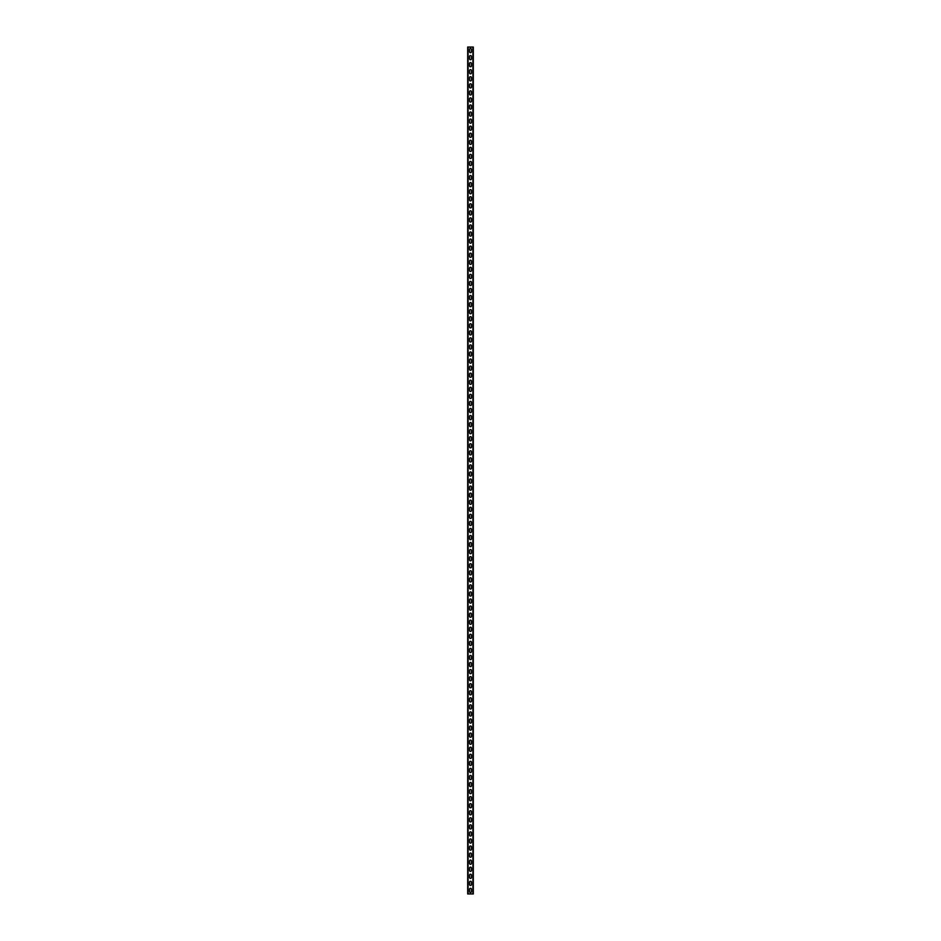 <?xml version="1.0" encoding="UTF-8"?>
<svg xmlns="http://www.w3.org/2000/svg" width="941" height="941" viewBox="0 0 941 941"><rect width="100%" height="100%" fill="white"/><g stroke="black" fill="none" stroke-linecap="round" stroke-linejoin="round"><path stroke-width="1.41" d="M473.323 47.05L473.323 893.95L467.677 893.95L467.677 47.05L473.323 47.05M469.583 889.221L469.583 891.621A0.917 0.917 0 0 0 470.5 892.538A0.917 0.917 0 0 0 471.417 891.621L471.417 889.221A0.917 0.917 0 0 0 470.5 888.304A0.917 0.917 0 0 0 469.583 889.221M469.583 882.164L469.583 884.564A0.917 0.917 0 0 0 470.5 885.481A0.917 0.917 0 0 0 471.417 884.564L471.417 882.164A0.917 0.917 0 0 0 470.5 881.247A0.917 0.917 0 0 0 469.583 882.164M469.583 875.106L469.583 877.506A0.917 0.917 0 0 0 470.5 878.423A0.917 0.917 0 0 0 471.417 877.506L471.417 875.106A0.917 0.917 0 0 0 470.5 874.189A0.917 0.917 0 0 0 469.583 875.106M469.583 868.049L469.583 870.449A0.917 0.917 0 0 0 470.5 871.366A0.917 0.917 0 0 0 471.417 870.449L471.417 868.049A0.917 0.917 0 0 0 470.5 867.132A0.917 0.917 0 0 0 469.583 868.049M469.583 860.991L469.583 863.391A0.917 0.917 0 0 0 470.5 864.308A0.917 0.917 0 0 0 471.417 863.391L471.417 860.991A0.917 0.917 0 0 0 470.5 860.074A0.917 0.917 0 0 0 469.583 860.991M469.583 853.934L469.583 856.334A0.917 0.917 0 0 0 470.5 857.251A0.917 0.917 0 0 0 471.417 856.334L471.417 853.934A0.917 0.917 0 0 0 470.5 853.017A0.917 0.917 0 0 0 469.583 853.934M469.583 846.876L469.583 849.276A0.917 0.917 0 0 0 470.5 850.193A0.917 0.917 0 0 0 471.417 849.276L471.417 846.876A0.917 0.917 0 0 0 470.5 845.959A0.917 0.917 0 0 0 469.583 846.876M469.583 839.819L469.583 842.219A0.917 0.917 0 0 0 470.5 843.136A0.917 0.917 0 0 0 471.417 842.219L471.417 839.819A0.917 0.917 0 0 0 470.5 838.902A0.917 0.917 0 0 0 469.583 839.819M469.583 832.761L469.583 835.161A0.917 0.917 0 0 0 470.5 836.078A0.917 0.917 0 0 0 471.417 835.161L471.417 832.761A0.917 0.917 0 0 0 470.5 831.844A0.917 0.917 0 0 0 469.583 832.761M469.583 825.704L469.583 828.104A0.917 0.917 0 0 0 470.5 829.021A0.917 0.917 0 0 0 471.417 828.104L471.417 825.704A0.917 0.917 0 0 0 470.5 824.787A0.917 0.917 0 0 0 469.583 825.704M469.583 818.646L469.583 821.046A0.917 0.917 0 0 0 470.5 821.963A0.917 0.917 0 0 0 471.417 821.046L471.417 818.646A0.917 0.917 0 0 0 470.5 817.729A0.917 0.917 0 0 0 469.583 818.646M469.583 811.589L469.583 813.989A0.917 0.917 0 0 0 470.5 814.906A0.917 0.917 0 0 0 471.417 813.989L471.417 811.589A0.917 0.917 0 0 0 470.5 810.672A0.917 0.917 0 0 0 469.583 811.589M469.583 804.531L469.583 806.931A0.917 0.917 0 0 0 470.5 807.848A0.917 0.917 0 0 0 471.417 806.931L471.417 804.531A0.917 0.917 0 0 0 470.5 803.614A0.917 0.917 0 0 0 469.583 804.531M469.583 797.474L469.583 799.874A0.917 0.917 0 0 0 470.5 800.791A0.917 0.917 0 0 0 471.417 799.874L471.417 797.474A0.917 0.917 0 0 0 470.5 796.557A0.917 0.917 0 0 0 469.583 797.474M469.583 790.416L469.583 792.816A0.917 0.917 0 0 0 470.5 793.733A0.917 0.917 0 0 0 471.417 792.816L471.417 790.416A0.917 0.917 0 0 0 470.5 789.499A0.917 0.917 0 0 0 469.583 790.416M469.583 783.359L469.583 785.759A0.917 0.917 0 0 0 470.5 786.676A0.917 0.917 0 0 0 471.417 785.759L471.417 783.359A0.917 0.917 0 0 0 470.5 782.442A0.917 0.917 0 0 0 469.583 783.359M469.583 776.301L469.583 778.701A0.917 0.917 0 0 0 470.5 779.618A0.917 0.917 0 0 0 471.417 778.701L471.417 776.301A0.917 0.917 0 0 0 470.5 775.384A0.917 0.917 0 0 0 469.583 776.301M469.583 769.244L469.583 771.644A0.917 0.917 0 0 0 470.5 772.561A0.917 0.917 0 0 0 471.417 771.644L471.417 769.244A0.917 0.917 0 0 0 470.5 768.327A0.917 0.917 0 0 0 469.583 769.244M469.583 762.186L469.583 764.586A0.917 0.917 0 0 0 470.5 765.503A0.917 0.917 0 0 0 471.417 764.586L471.417 762.186A0.917 0.917 0 0 0 470.5 761.269A0.917 0.917 0 0 0 469.583 762.186M469.583 755.129L469.583 757.529A0.917 0.917 0 0 0 470.5 758.446A0.917 0.917 0 0 0 471.417 757.529L471.417 755.129A0.917 0.917 0 0 0 470.5 754.212A0.917 0.917 0 0 0 469.583 755.129M469.583 748.071L469.583 750.471A0.917 0.917 0 0 0 470.5 751.388A0.917 0.917 0 0 0 471.417 750.471L471.417 748.071A0.917 0.917 0 0 0 470.5 747.154A0.917 0.917 0 0 0 469.583 748.071M469.583 741.014L469.583 743.414A0.917 0.917 0 0 0 470.5 744.331A0.917 0.917 0 0 0 471.417 743.414L471.417 741.014A0.917 0.917 0 0 0 470.5 740.097A0.917 0.917 0 0 0 469.583 741.014M469.583 733.956L469.583 736.356A0.917 0.917 0 0 0 470.5 737.274A0.917 0.917 0 0 0 471.417 736.356L471.417 733.956A0.917 0.917 0 0 0 470.5 733.039A0.917 0.917 0 0 0 469.583 733.956M469.583 726.899L469.583 729.299A0.917 0.917 0 0 0 470.5 730.216A0.917 0.917 0 0 0 471.417 729.299L471.417 726.899A0.917 0.917 0 0 0 470.5 725.982A0.917 0.917 0 0 0 469.583 726.899M469.583 719.841L469.583 722.241A0.917 0.917 0 0 0 470.5 723.159A0.917 0.917 0 0 0 471.417 722.241L471.417 719.841A0.917 0.917 0 0 0 470.5 718.924A0.917 0.917 0 0 0 469.583 719.841M469.583 712.784L469.583 715.184A0.917 0.917 0 0 0 470.5 716.101A0.917 0.917 0 0 0 471.417 715.184L471.417 712.784A0.917 0.917 0 0 0 470.5 711.867A0.917 0.917 0 0 0 469.583 712.784M469.583 705.726L469.583 708.126A0.917 0.917 0 0 0 470.5 709.043A0.917 0.917 0 0 0 471.417 708.126L471.417 705.726A0.917 0.917 0 0 0 470.5 704.809A0.917 0.917 0 0 0 469.583 705.726M469.583 698.669L469.583 701.069A0.917 0.917 0 0 0 470.5 701.986A0.917 0.917 0 0 0 471.417 701.069L471.417 698.669A0.917 0.917 0 0 0 470.5 697.752A0.917 0.917 0 0 0 469.583 698.669M469.583 691.611L469.583 694.011A0.917 0.917 0 0 0 470.5 694.928A0.917 0.917 0 0 0 471.417 694.011L471.417 691.611A0.917 0.917 0 0 0 470.5 690.694A0.917 0.917 0 0 0 469.583 691.611M469.583 684.554L469.583 686.954A0.917 0.917 0 0 0 470.5 687.871A0.917 0.917 0 0 0 471.417 686.954L471.417 684.554A0.917 0.917 0 0 0 470.5 683.637A0.917 0.917 0 0 0 469.583 684.554M469.583 677.496L469.583 679.896A0.917 0.917 0 0 0 470.5 680.813A0.917 0.917 0 0 0 471.417 679.896L471.417 677.496A0.917 0.917 0 0 0 470.5 676.579A0.917 0.917 0 0 0 469.583 677.496M469.583 670.439L469.583 672.839A0.917 0.917 0 0 0 470.5 673.756A0.917 0.917 0 0 0 471.417 672.839L471.417 670.439A0.917 0.917 0 0 0 470.5 669.522A0.917 0.917 0 0 0 469.583 670.439M469.583 663.381L469.583 665.781A0.917 0.917 0 0 0 470.5 666.698A0.917 0.917 0 0 0 471.417 665.781L471.417 663.381A0.917 0.917 0 0 0 470.5 662.464A0.917 0.917 0 0 0 469.583 663.381M469.583 656.324L469.583 658.724A0.917 0.917 0 0 0 470.5 659.641A0.917 0.917 0 0 0 471.417 658.724L471.417 656.324A0.917 0.917 0 0 0 470.5 655.407A0.917 0.917 0 0 0 469.583 656.324M469.583 649.266L469.583 651.666A0.917 0.917 0 0 0 470.5 652.583A0.917 0.917 0 0 0 471.417 651.666L471.417 649.266A0.917 0.917 0 0 0 470.5 648.349A0.917 0.917 0 0 0 469.583 649.266M469.583 642.209L469.583 644.609A0.917 0.917 0 0 0 470.5 645.526A0.917 0.917 0 0 0 471.417 644.609L471.417 642.209A0.917 0.917 0 0 0 470.5 641.292A0.917 0.917 0 0 0 469.583 642.209M469.583 635.151L469.583 637.551A0.917 0.917 0 0 0 470.5 638.468A0.917 0.917 0 0 0 471.417 637.551L471.417 635.151A0.917 0.917 0 0 0 470.5 634.234A0.917 0.917 0 0 0 469.583 635.151M469.583 628.094L469.583 630.494A0.917 0.917 0 0 0 470.5 631.411A0.917 0.917 0 0 0 471.417 630.494L471.417 628.094A0.917 0.917 0 0 0 470.5 627.177A0.917 0.917 0 0 0 469.583 628.094M469.583 621.036L469.583 623.436A0.917 0.917 0 0 0 470.5 624.353A0.917 0.917 0 0 0 471.417 623.436L471.417 621.036A0.917 0.917 0 0 0 470.5 620.119A0.917 0.917 0 0 0 469.583 621.036M469.583 613.979L469.583 616.379A0.917 0.917 0 0 0 470.5 617.296A0.917 0.917 0 0 0 471.417 616.379L471.417 613.979A0.917 0.917 0 0 0 470.5 613.062A0.917 0.917 0 0 0 469.583 613.979M469.583 606.921L469.583 609.321A0.917 0.917 0 0 0 470.5 610.238A0.917 0.917 0 0 0 471.417 609.321L471.417 606.921A0.917 0.917 0 0 0 470.5 606.004A0.917 0.917 0 0 0 469.583 606.921M469.583 599.864L469.583 602.264A0.917 0.917 0 0 0 470.5 603.181A0.917 0.917 0 0 0 471.417 602.264L471.417 599.864A0.917 0.917 0 0 0 470.5 598.947A0.917 0.917 0 0 0 469.583 599.864M469.583 592.806L469.583 595.206A0.917 0.917 0 0 0 470.5 596.124A0.917 0.917 0 0 0 471.417 595.206L471.417 592.806A0.917 0.917 0 0 0 470.5 591.889A0.917 0.917 0 0 0 469.583 592.806M469.583 585.749L469.583 588.149A0.917 0.917 0 0 0 470.5 589.066A0.917 0.917 0 0 0 471.417 588.149L471.417 585.749A0.917 0.917 0 0 0 470.5 584.832A0.917 0.917 0 0 0 469.583 585.749M469.583 578.691L469.583 581.091A0.917 0.917 0 0 0 470.5 582.009A0.917 0.917 0 0 0 471.417 581.091L471.417 578.691A0.917 0.917 0 0 0 470.5 577.774A0.917 0.917 0 0 0 469.583 578.691M469.583 571.634L469.583 574.034A0.917 0.917 0 0 0 470.5 574.951A0.917 0.917 0 0 0 471.417 574.034L471.417 571.634A0.917 0.917 0 0 0 470.5 570.716A0.917 0.917 0 0 0 469.583 571.634M469.583 564.576L469.583 566.976A0.917 0.917 0 0 0 470.5 567.894A0.917 0.917 0 0 0 471.417 566.976L471.417 564.576A0.917 0.917 0 0 0 470.5 563.659A0.917 0.917 0 0 0 469.583 564.576M469.583 557.519L469.583 559.919A0.917 0.917 0 0 0 470.5 560.836A0.917 0.917 0 0 0 471.417 559.919L471.417 557.519A0.917 0.917 0 0 0 470.5 556.601A0.917 0.917 0 0 0 469.583 557.519M469.583 550.461L469.583 552.861A0.917 0.917 0 0 0 470.5 553.779A0.917 0.917 0 0 0 471.417 552.861L471.417 550.461A0.917 0.917 0 0 0 470.5 549.544A0.917 0.917 0 0 0 469.583 550.461M469.583 543.404L469.583 545.804A0.917 0.917 0 0 0 470.5 546.721A0.917 0.917 0 0 0 471.417 545.804L471.417 543.404A0.917 0.917 0 0 0 470.5 542.486A0.917 0.917 0 0 0 469.583 543.404M469.583 536.346L469.583 538.746A0.917 0.917 0 0 0 470.5 539.663A0.917 0.917 0 0 0 471.417 538.746L471.417 536.346A0.917 0.917 0 0 0 470.5 535.429A0.917 0.917 0 0 0 469.583 536.346M469.583 529.289L469.583 531.689A0.917 0.917 0 0 0 470.5 532.606A0.917 0.917 0 0 0 471.417 531.689L471.417 529.289A0.917 0.917 0 0 0 470.5 528.371A0.917 0.917 0 0 0 469.583 529.289M469.583 522.231L469.583 524.631A0.917 0.917 0 0 0 470.5 525.548A0.917 0.917 0 0 0 471.417 524.631L471.417 522.231A0.917 0.917 0 0 0 470.5 521.314A0.917 0.917 0 0 0 469.583 522.231M469.583 515.174L469.583 517.574A0.917 0.917 0 0 0 470.5 518.491A0.917 0.917 0 0 0 471.417 517.574L471.417 515.174A0.917 0.917 0 0 0 470.5 514.256A0.917 0.917 0 0 0 469.583 515.174M469.583 508.116L469.583 510.516A0.917 0.917 0 0 0 470.5 511.434A0.917 0.917 0 0 0 471.417 510.516L471.417 508.116A0.917 0.917 0 0 0 470.5 507.199A0.917 0.917 0 0 0 469.583 508.116M469.583 501.059L469.583 503.459A0.917 0.917 0 0 0 470.5 504.376A0.917 0.917 0 0 0 471.417 503.459L471.417 501.059A0.917 0.917 0 0 0 470.5 500.142A0.917 0.917 0 0 0 469.583 501.059M469.583 494.001L469.583 496.401A0.917 0.917 0 0 0 470.5 497.319A0.917 0.917 0 0 0 471.417 496.401L471.417 494.001A0.917 0.917 0 0 0 470.5 493.084A0.917 0.917 0 0 0 469.583 494.001M469.583 486.944L469.583 489.344A0.917 0.917 0 0 0 470.5 490.261A0.917 0.917 0 0 0 471.417 489.344L471.417 486.944A0.917 0.917 0 0 0 470.5 486.026A0.917 0.917 0 0 0 469.583 486.944M469.583 479.886L469.583 482.286A0.917 0.917 0 0 0 470.5 483.204A0.917 0.917 0 0 0 471.417 482.286L471.417 479.886A0.917 0.917 0 0 0 470.5 478.969A0.917 0.917 0 0 0 469.583 479.886M469.583 472.829L469.583 475.229A0.917 0.917 0 0 0 470.5 476.146A0.917 0.917 0 0 0 471.417 475.229L471.417 472.829A0.917 0.917 0 0 0 470.5 471.911A0.917 0.917 0 0 0 469.583 472.829M469.583 465.771L469.583 468.171A0.917 0.917 0 0 0 470.5 469.089A0.917 0.917 0 0 0 471.417 468.171L471.417 465.771A0.917 0.917 0 0 0 470.5 464.854A0.917 0.917 0 0 0 469.583 465.771M469.583 458.714L469.583 461.114A0.917 0.917 0 0 0 470.5 462.031A0.917 0.917 0 0 0 471.417 461.114L471.417 458.714A0.917 0.917 0 0 0 470.5 457.796A0.917 0.917 0 0 0 469.583 458.714M469.583 451.656L469.583 454.056A0.917 0.917 0 0 0 470.5 454.974A0.917 0.917 0 0 0 471.417 454.056L471.417 451.656A0.917 0.917 0 0 0 470.5 450.739A0.917 0.917 0 0 0 469.583 451.656M469.583 444.599L469.583 446.999A0.917 0.917 0 0 0 470.5 447.916A0.917 0.917 0 0 0 471.417 446.999L471.417 444.599A0.917 0.917 0 0 0 470.5 443.681A0.917 0.917 0 0 0 469.583 444.599M469.583 437.541L469.583 439.941A0.917 0.917 0 0 0 470.5 440.858A0.917 0.917 0 0 0 471.417 439.941L471.417 437.541A0.917 0.917 0 0 0 470.5 436.624A0.917 0.917 0 0 0 469.583 437.541M469.583 430.484L469.583 432.884A0.917 0.917 0 0 0 470.5 433.801A0.917 0.917 0 0 0 471.417 432.884L471.417 430.484A0.917 0.917 0 0 0 470.5 429.567A0.917 0.917 0 0 0 469.583 430.484M469.583 423.426L469.583 425.826A0.917 0.917 0 0 0 470.5 426.744A0.917 0.917 0 0 0 471.417 425.826L471.417 423.426A0.917 0.917 0 0 0 470.5 422.509A0.917 0.917 0 0 0 469.583 423.426M469.583 416.369L469.583 418.769A0.917 0.917 0 0 0 470.5 419.686A0.917 0.917 0 0 0 471.417 418.769L471.417 416.369A0.917 0.917 0 0 0 470.5 415.452A0.917 0.917 0 0 0 469.583 416.369M469.583 409.311L469.583 411.711A0.917 0.917 0 0 0 470.5 412.629A0.917 0.917 0 0 0 471.417 411.711L471.417 409.311A0.917 0.917 0 0 0 470.5 408.394A0.917 0.917 0 0 0 469.583 409.311M469.583 402.254L469.583 404.654A0.917 0.917 0 0 0 470.5 405.571A0.917 0.917 0 0 0 471.417 404.654L471.417 402.254A0.917 0.917 0 0 0 470.5 401.337A0.917 0.917 0 0 0 469.583 402.254M469.583 395.196L469.583 397.596A0.917 0.917 0 0 0 470.5 398.514A0.917 0.917 0 0 0 471.417 397.596L471.417 395.196A0.917 0.917 0 0 0 470.5 394.279A0.917 0.917 0 0 0 469.583 395.196M469.583 388.139L469.583 390.539A0.917 0.917 0 0 0 470.5 391.456A0.917 0.917 0 0 0 471.417 390.539L471.417 388.139A0.917 0.917 0 0 0 470.5 387.221A0.917 0.917 0 0 0 469.583 388.139M469.583 381.081L469.583 383.481A0.917 0.917 0 0 0 470.5 384.399A0.917 0.917 0 0 0 471.417 383.481L471.417 381.081A0.917 0.917 0 0 0 470.5 380.164A0.917 0.917 0 0 0 469.583 381.081M469.583 374.024L469.583 376.424A0.917 0.917 0 0 0 470.5 377.341A0.917 0.917 0 0 0 471.417 376.424L471.417 374.024A0.917 0.917 0 0 0 470.5 373.106A0.917 0.917 0 0 0 469.583 374.024M469.583 366.966L469.583 369.366A0.917 0.917 0 0 0 470.5 370.284A0.917 0.917 0 0 0 471.417 369.366L471.417 366.966A0.917 0.917 0 0 0 470.5 366.049A0.917 0.917 0 0 0 469.583 366.966M469.583 359.909L469.583 362.309A0.917 0.917 0 0 0 470.5 363.226A0.917 0.917 0 0 0 471.417 362.309L471.417 359.909A0.917 0.917 0 0 0 470.5 358.991A0.917 0.917 0 0 0 469.583 359.909M469.583 352.851L469.583 355.251A0.917 0.917 0 0 0 470.5 356.168A0.917 0.917 0 0 0 471.417 355.251L471.417 352.851A0.917 0.917 0 0 0 470.5 351.934A0.917 0.917 0 0 0 469.583 352.851M469.583 345.794L469.583 348.194A0.917 0.917 0 0 0 470.5 349.111A0.917 0.917 0 0 0 471.417 348.194L471.417 345.794A0.917 0.917 0 0 0 470.5 344.876A0.917 0.917 0 0 0 469.583 345.794M469.583 338.736L469.583 341.136A0.917 0.917 0 0 0 470.5 342.054A0.917 0.917 0 0 0 471.417 341.136L471.417 338.736A0.917 0.917 0 0 0 470.5 337.819A0.917 0.917 0 0 0 469.583 338.736M469.583 331.679L469.583 334.079A0.917 0.917 0 0 0 470.5 334.996A0.917 0.917 0 0 0 471.417 334.079L471.417 331.679A0.917 0.917 0 0 0 470.5 330.762A0.917 0.917 0 0 0 469.583 331.679M469.583 324.621L469.583 327.021A0.917 0.917 0 0 0 470.5 327.939A0.917 0.917 0 0 0 471.417 327.021L471.417 324.621A0.917 0.917 0 0 0 470.5 323.704A0.917 0.917 0 0 0 469.583 324.621M469.583 317.564L469.583 319.964A0.917 0.917 0 0 0 470.5 320.881A0.917 0.917 0 0 0 471.417 319.964L471.417 317.564A0.917 0.917 0 0 0 470.5 316.647A0.917 0.917 0 0 0 469.583 317.564M469.583 310.506L469.583 312.906A0.917 0.917 0 0 0 470.5 313.824A0.917 0.917 0 0 0 471.417 312.906L471.417 310.506A0.917 0.917 0 0 0 470.5 309.589A0.917 0.917 0 0 0 469.583 310.506M469.583 303.449L469.583 305.849A0.917 0.917 0 0 0 470.5 306.766A0.917 0.917 0 0 0 471.417 305.849L471.417 303.449A0.917 0.917 0 0 0 470.5 302.531A0.917 0.917 0 0 0 469.583 303.449M469.583 296.391L469.583 298.791A0.917 0.917 0 0 0 470.5 299.709A0.917 0.917 0 0 0 471.417 298.791L471.417 296.391A0.917 0.917 0 0 0 470.5 295.474A0.917 0.917 0 0 0 469.583 296.391M469.583 289.334L469.583 291.734A0.917 0.917 0 0 0 470.5 292.651A0.917 0.917 0 0 0 471.417 291.734L471.417 289.334A0.917 0.917 0 0 0 470.5 288.416A0.917 0.917 0 0 0 469.583 289.334M469.583 282.276L469.583 284.676A0.917 0.917 0 0 0 470.5 285.594A0.917 0.917 0 0 0 471.417 284.676L471.417 282.276A0.917 0.917 0 0 0 470.5 281.359A0.917 0.917 0 0 0 469.583 282.276M469.583 275.219L469.583 277.619A0.917 0.917 0 0 0 470.5 278.536A0.917 0.917 0 0 0 471.417 277.619L471.417 275.219A0.917 0.917 0 0 0 470.5 274.301A0.917 0.917 0 0 0 469.583 275.219M469.583 268.161L469.583 270.561A0.917 0.917 0 0 0 470.5 271.478A0.917 0.917 0 0 0 471.417 270.561L471.417 268.161A0.917 0.917 0 0 0 470.5 267.244A0.917 0.917 0 0 0 469.583 268.161M469.583 261.104L469.583 263.504A0.917 0.917 0 0 0 470.5 264.421A0.917 0.917 0 0 0 471.417 263.504L471.417 261.104A0.917 0.917 0 0 0 470.5 260.186A0.917 0.917 0 0 0 469.583 261.104M469.583 254.046L469.583 256.446A0.917 0.917 0 0 0 470.5 257.364A0.917 0.917 0 0 0 471.417 256.446L471.417 254.046A0.917 0.917 0 0 0 470.5 253.129A0.917 0.917 0 0 0 469.583 254.046M469.583 246.989L469.583 249.389A0.917 0.917 0 0 0 470.5 250.306A0.917 0.917 0 0 0 471.417 249.389L471.417 246.989A0.917 0.917 0 0 0 470.5 246.071A0.917 0.917 0 0 0 469.583 246.989M469.583 239.931L469.583 242.331A0.917 0.917 0 0 0 470.5 243.249A0.917 0.917 0 0 0 471.417 242.331L471.417 239.931A0.917 0.917 0 0 0 470.5 239.014A0.917 0.917 0 0 0 469.583 239.931M469.583 232.874L469.583 235.274A0.917 0.917 0 0 0 470.5 236.191A0.917 0.917 0 0 0 471.417 235.274L471.417 232.874A0.917 0.917 0 0 0 470.5 231.956A0.917 0.917 0 0 0 469.583 232.874M469.583 225.816L469.583 228.216A0.917 0.917 0 0 0 470.5 229.134A0.917 0.917 0 0 0 471.417 228.216L471.417 225.816A0.917 0.917 0 0 0 470.5 224.899A0.917 0.917 0 0 0 469.583 225.816M469.583 218.759L469.583 221.159A0.917 0.917 0 0 0 470.5 222.076A0.917 0.917 0 0 0 471.417 221.159L471.417 218.759A0.917 0.917 0 0 0 470.5 217.841A0.917 0.917 0 0 0 469.583 218.759M469.583 211.701L469.583 214.101A0.917 0.917 0 0 0 470.5 215.019A0.917 0.917 0 0 0 471.417 214.101L471.417 211.701A0.917 0.917 0 0 0 470.5 210.784A0.917 0.917 0 0 0 469.583 211.701M469.583 204.644L469.583 207.044A0.917 0.917 0 0 0 470.5 207.961A0.917 0.917 0 0 0 471.417 207.044L471.417 204.644A0.917 0.917 0 0 0 470.5 203.726A0.917 0.917 0 0 0 469.583 204.644M469.583 197.586L469.583 199.986A0.917 0.917 0 0 0 470.5 200.904A0.917 0.917 0 0 0 471.417 199.986L471.417 197.586A0.917 0.917 0 0 0 470.5 196.669A0.917 0.917 0 0 0 469.583 197.586M469.583 190.529L469.583 192.929A0.917 0.917 0 0 0 470.5 193.846A0.917 0.917 0 0 0 471.417 192.929L471.417 190.529A0.917 0.917 0 0 0 470.5 189.611A0.917 0.917 0 0 0 469.583 190.529M469.583 183.471L469.583 185.871A0.917 0.917 0 0 0 470.5 186.789A0.917 0.917 0 0 0 471.417 185.871L471.417 183.471A0.917 0.917 0 0 0 470.5 182.554A0.917 0.917 0 0 0 469.583 183.471M469.583 176.414L469.583 178.814A0.917 0.917 0 0 0 470.5 179.731A0.917 0.917 0 0 0 471.417 178.814L471.417 176.414A0.917 0.917 0 0 0 470.5 175.496A0.917 0.917 0 0 0 469.583 176.414M469.583 169.356L469.583 171.756A0.917 0.917 0 0 0 470.5 172.674A0.917 0.917 0 0 0 471.417 171.756L471.417 169.356A0.917 0.917 0 0 0 470.5 168.439A0.917 0.917 0 0 0 469.583 169.356M469.583 162.299L469.583 164.699A0.917 0.917 0 0 0 470.5 165.616A0.917 0.917 0 0 0 471.417 164.699L471.417 162.299A0.917 0.917 0 0 0 470.5 161.381A0.917 0.917 0 0 0 469.583 162.299M469.583 155.241L469.583 157.641A0.917 0.917 0 0 0 470.5 158.559A0.917 0.917 0 0 0 471.417 157.641L471.417 155.241A0.917 0.917 0 0 0 470.5 154.324A0.917 0.917 0 0 0 469.583 155.241M469.583 148.184L469.583 150.584A0.917 0.917 0 0 0 470.5 151.501A0.917 0.917 0 0 0 471.417 150.584L471.417 148.184A0.917 0.917 0 0 0 470.5 147.267A0.917 0.917 0 0 0 469.583 148.184M469.583 141.126L469.583 143.526A0.917 0.917 0 0 0 470.5 144.444A0.917 0.917 0 0 0 471.417 143.526L471.417 141.126A0.917 0.917 0 0 0 470.5 140.209A0.917 0.917 0 0 0 469.583 141.126M469.583 134.069L469.583 136.469A0.917 0.917 0 0 0 470.5 137.386A0.917 0.917 0 0 0 471.417 136.469L471.417 134.069A0.917 0.917 0 0 0 470.5 133.151A0.917 0.917 0 0 0 469.583 134.069M469.583 127.011L469.583 129.411A0.917 0.917 0 0 0 470.5 130.328A0.917 0.917 0 0 0 471.417 129.411L471.417 127.011A0.917 0.917 0 0 0 470.5 126.094A0.917 0.917 0 0 0 469.583 127.011M469.583 119.954L469.583 122.354A0.917 0.917 0 0 0 470.5 123.271A0.917 0.917 0 0 0 471.417 122.354L471.417 119.954A0.917 0.917 0 0 0 470.5 119.037A0.917 0.917 0 0 0 469.583 119.954M469.583 112.896L469.583 115.296A0.917 0.917 0 0 0 470.5 116.213A0.917 0.917 0 0 0 471.417 115.296L471.417 112.896A0.917 0.917 0 0 0 470.5 111.979A0.917 0.917 0 0 0 469.583 112.896M469.583 105.839L469.583 108.239A0.917 0.917 0 0 0 470.5 109.156A0.917 0.917 0 0 0 471.417 108.239L471.417 105.839A0.917 0.917 0 0 0 470.5 104.922A0.917 0.917 0 0 0 469.583 105.839M469.583 98.781L469.583 101.181A0.917 0.917 0 0 0 470.5 102.099A0.917 0.917 0 0 0 471.417 101.181L471.417 98.781A0.917 0.917 0 0 0 470.5 97.864A0.917 0.917 0 0 0 469.583 98.781M469.583 91.724L469.583 94.124A0.917 0.917 0 0 0 470.5 95.041A0.917 0.917 0 0 0 471.417 94.124L471.417 91.724A0.917 0.917 0 0 0 470.5 90.806A0.917 0.917 0 0 0 469.583 91.724M469.583 84.666L469.583 87.066A0.917 0.917 0 0 0 470.5 87.983A0.917 0.917 0 0 0 471.417 87.066L471.417 84.666A0.917 0.917 0 0 0 470.5 83.749A0.917 0.917 0 0 0 469.583 84.666M469.583 77.609L469.583 80.009A0.917 0.917 0 0 0 470.5 80.926A0.917 0.917 0 0 0 471.417 80.009L471.417 77.609A0.917 0.917 0 0 0 470.5 76.692A0.917 0.917 0 0 0 469.583 77.609M469.583 70.551L469.583 72.951A0.917 0.917 0 0 0 470.5 73.868A0.917 0.917 0 0 0 471.417 72.951L471.417 70.551A0.917 0.917 0 0 0 470.5 69.634A0.917 0.917 0 0 0 469.583 70.551M469.583 63.494L469.583 65.894A0.917 0.917 0 0 0 470.5 66.811A0.917 0.917 0 0 0 471.417 65.894L471.417 63.494A0.917 0.917 0 0 0 470.5 62.577A0.917 0.917 0 0 0 469.583 63.494M469.583 56.436L469.583 58.836A0.917 0.917 0 0 0 470.5 59.753A0.917 0.917 0 0 0 471.417 58.836L471.417 56.436A0.917 0.917 0 0 0 470.5 55.519A0.917 0.917 0 0 0 469.583 56.436M469.583 49.379L469.583 51.779A0.917 0.917 0 0 0 470.5 52.696A0.917 0.917 0 0 0 471.417 51.779L471.417 49.379A0.917 0.917 0 0 0 470.5 48.462A0.917 0.917 0 0 0 469.583 49.379M472.9 47.05L472.9 893.95M468.1 47.05L468.1 893.95"/></g></svg>

